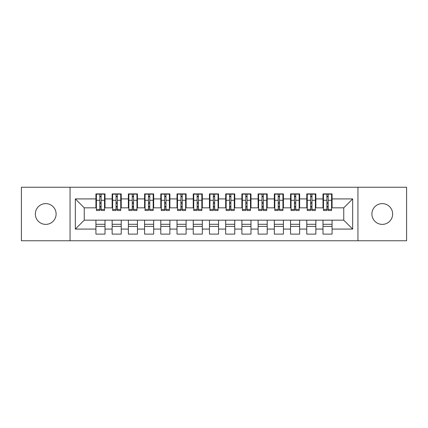 <?xml version="1.0" encoding="UTF-8"?>
<svg xmlns="http://www.w3.org/2000/svg" width="428" height="428" viewBox="0 0 428 428"><rect width="100%" height="100%" fill="white"/><g stroke="black" fill="none" stroke-linecap="round" stroke-linejoin="round"><path stroke-width="0.64" d="M382.274 203.621A10.379 10.379 0 0 0 371.889 214A10.379 10.379 0 0 0 382.274 224.379A10.379 10.379 0 0 0 392.653 214A10.379 10.379 0 0 0 382.274 203.621M45.726 203.621A10.379 10.379 0 0 0 35.347 214A10.379 10.379 0 0 0 45.726 224.379A10.379 10.379 0 0 0 56.111 214A10.379 10.379 0 0 0 45.726 203.621M357.942 240.761L406.6 240.761L406.6 187.239L357.942 187.239L357.942 240.761L70.058 240.761L70.058 187.239L21.4 187.239L21.4 240.761L70.058 240.761M326.885 203.701L328.18 203.701L326.885 203.701M332.075 224.299L322.99 224.299M322.99 226.407L332.075 226.407M310.664 203.701L311.964 203.701L310.664 203.701M315.853 224.299L306.774 224.299M306.774 226.407L315.853 226.407M294.448 203.701L295.743 203.701L294.448 203.701M299.637 224.299L290.553 224.299M290.553 226.407L299.637 226.407M278.227 203.701L279.527 203.701L278.227 203.701M283.416 224.299L274.332 224.299M274.332 226.407L283.416 226.407M262.006 203.701L263.306 203.701L262.006 203.701M267.2 224.299L258.116 224.299M258.116 226.407L267.2 226.407M245.79 203.701L247.084 203.701L245.79 203.701M250.979 224.299L241.895 224.299M241.895 226.407L250.979 226.407M229.569 203.701L230.869 203.701L229.569 203.701M234.758 224.299L225.679 224.299M225.679 226.407L234.758 226.407M213.353 203.701L214.647 203.701L213.353 203.701M218.542 224.299L209.458 224.299M209.458 226.407L218.542 226.407M197.131 203.701L198.431 203.701L197.131 203.701M202.321 224.299L193.242 224.299M193.242 226.407L202.321 226.407M180.916 203.701L182.21 203.701L180.916 203.701M186.105 224.299L177.021 224.299M177.021 226.407L186.105 226.407M164.694 203.701L165.994 203.701L164.694 203.701M169.884 224.299L160.8 224.299M160.8 226.407L169.884 226.407M148.473 203.701L149.773 203.701L148.473 203.701M153.668 224.299L144.584 224.299M144.584 226.407L153.668 226.407M132.257 203.701L133.552 203.701L132.257 203.701M137.447 224.299L128.363 224.299M128.363 226.407L137.447 226.407M116.036 203.701L117.336 203.701L116.036 203.701M121.226 224.299L112.147 224.299M112.147 226.407L121.226 226.407M357.942 187.239L70.058 187.239M96.412 207.837L84.246 207.837L75.328 198.918L75.328 229.082L95.926 229.082L95.926 234.111L105.01 234.111L105.01 229.082L112.147 229.082L112.147 234.111L121.226 234.111L121.226 229.082L128.363 229.082L128.363 234.111L137.447 234.111L137.447 229.082L144.584 229.082L144.584 234.111L153.668 234.111L153.668 229.082L160.8 229.082L160.8 234.111L169.884 234.111L169.884 229.082L177.021 229.082L177.021 234.111L186.105 234.111L186.105 229.082L193.242 229.082L193.242 234.111L202.321 234.111L202.321 229.082L209.458 229.082L209.458 234.111L218.542 234.111L218.542 229.082L225.679 229.082L225.679 234.111L234.758 234.111L234.758 229.082L241.895 229.082L241.895 234.111L250.979 234.111L250.979 229.082L258.116 229.082L258.116 234.111L267.2 234.111L267.2 229.082L274.332 229.082L274.332 234.111L283.416 234.111L283.416 229.082L290.553 229.082L290.553 234.111L299.637 234.111L299.637 229.082L306.774 229.082L306.774 234.111L315.853 234.111L315.853 229.082L322.99 229.082L322.99 234.111L332.075 234.111L332.075 220.163L343.754 220.163L343.754 207.837L331.588 207.837M75.328 198.918L95.926 198.918L95.926 207.837M343.754 207.837L352.672 198.918L332.075 198.918L332.075 193.889L322.99 193.889L322.99 198.918L315.853 198.918L315.853 193.889L306.774 193.889L306.774 198.918L299.637 198.918L299.637 193.889L290.553 193.889L290.553 198.918L283.416 198.918L283.416 193.889L274.332 193.889L274.332 198.918L267.2 198.918L267.2 193.889L258.116 193.889L258.116 198.918L250.979 198.918L250.979 193.889L241.895 193.889L241.895 198.918L234.758 198.918L234.758 193.889L225.679 193.889L225.679 198.918L218.542 198.918L218.542 193.889L209.458 193.889L209.458 198.918L202.321 198.918L202.321 193.889L193.242 193.889L193.242 198.918L186.105 198.918L186.105 193.889L177.021 193.889L177.021 198.918L169.884 198.918L169.884 193.889L160.8 193.889L160.8 198.918L153.668 198.918L153.668 193.889L144.584 193.889L144.584 198.918L137.447 198.918L137.447 193.889L128.363 193.889L128.363 198.918L121.226 198.918L121.226 193.889L112.147 193.889L112.147 198.918L105.01 198.918L105.01 193.889L95.926 193.889L95.926 198.918M352.672 198.918L352.672 229.082L332.075 229.082M315.853 229.082L315.853 220.163L332.075 220.163M322.99 229.082L322.99 220.163M332.075 198.918L332.075 207.837M299.637 229.082L299.637 220.163L315.853 220.163M306.774 229.082L306.774 220.163M322.99 198.918L322.99 207.837L315.366 207.837M315.853 198.918L315.853 207.837M283.416 229.082L283.416 220.163L299.637 220.163M290.553 229.082L290.553 220.163M306.774 198.918L306.774 207.837L299.151 207.837M299.637 198.918L299.637 207.837M267.2 229.082L267.2 220.163L283.416 220.163M274.332 229.082L274.332 220.163M290.553 198.918L290.553 207.837L282.929 207.837M283.416 198.918L283.416 207.837M250.979 229.082L250.979 220.163L267.2 220.163M258.116 229.082L258.116 220.163M274.332 198.918L274.332 207.837L266.714 207.837M267.2 198.918L267.2 207.837M234.758 229.082L234.758 220.163L250.979 220.163M241.895 229.082L241.895 220.163M258.116 198.918L258.116 207.837L250.492 207.837M250.979 198.918L250.979 207.837M218.542 229.082L218.542 220.163L234.758 220.163M225.679 229.082L225.679 220.163M241.895 198.918L241.895 207.837L234.271 207.837M234.758 198.918L234.758 207.837M202.321 229.082L202.321 220.163L218.542 220.163M209.458 229.082L209.458 220.163M225.679 198.918L225.679 207.837L218.055 207.837M218.542 198.918L218.542 207.837M186.105 229.082L186.105 220.163L202.321 220.163M193.242 229.082L193.242 220.163M209.458 198.918L209.458 207.837L201.834 207.837M202.321 198.918L202.321 207.837M169.884 229.082L169.884 220.163L186.105 220.163M177.021 229.082L177.021 220.163M193.242 198.918L193.242 207.837L185.618 207.837M186.105 198.918L186.105 207.837M153.668 229.082L153.668 220.163L169.884 220.163M160.8 229.082L160.8 220.163M177.021 198.918L177.021 207.837L169.397 207.837M169.884 198.918L169.884 207.837M137.447 229.082L137.447 220.163L153.668 220.163M144.584 229.082L144.584 220.163M160.8 198.918L160.8 207.837L153.181 207.837M153.668 198.918L153.668 207.837M121.226 229.082L121.226 220.163L137.447 220.163M128.363 229.082L128.363 220.163M144.584 198.918L144.584 207.837L136.96 207.837M137.447 198.918L137.447 207.837M105.01 229.082L105.01 220.163L121.226 220.163M112.147 229.082L112.147 220.163M128.363 198.918L128.363 207.837L120.739 207.837M121.226 198.918L121.226 207.837M99.82 203.701L101.115 203.701L99.82 203.701M105.01 224.299L95.926 224.299M95.926 226.407L105.01 226.407M75.328 229.082L84.246 220.163L105.01 220.163M95.926 229.082L95.926 220.163M112.147 198.918L112.147 207.837L104.523 207.837M105.01 198.918L105.01 207.837M84.246 207.837L84.246 220.163M323.477 207.837L322.99 207.837M307.261 207.837L306.774 207.837M291.04 207.837L290.553 207.837M274.819 207.837L274.332 207.837M258.603 207.837L258.116 207.837M242.382 207.837L241.895 207.837M226.166 207.837L225.679 207.837M209.945 207.837L209.458 207.837M193.729 207.837L193.242 207.837M177.508 207.837L177.021 207.837M161.286 207.837L160.8 207.837M145.071 207.837L144.584 207.837M128.849 207.837L128.363 207.837M112.634 207.837L112.147 207.837M352.672 229.082L343.754 220.163M96.412 194.05L104.523 194.05L96.412 194.05L96.412 210.512L99.82 210.512L99.82 194.114L104.523 194.135L104.523 210.512L101.115 210.512L101.115 194.135M99.82 196.222L101.115 196.222M99.82 209.153L101.115 209.153M101.115 207.115L99.82 207.115M99.82 206.317L101.115 206.317M105.01 201.593L104.523 201.593M105.01 203.701L104.523 203.701M96.412 201.593L95.926 201.593M96.412 203.701L95.926 203.701M112.634 194.05L120.739 194.05L112.634 194.05L112.634 210.512L116.036 210.512L116.036 194.114L120.739 194.135L120.739 210.512L117.336 210.512L117.336 194.135M116.036 196.222L117.336 196.222M116.036 209.153L117.336 209.153M117.336 207.115L116.036 207.115M116.036 206.317L117.336 206.317M121.226 201.593L120.739 201.593M121.226 203.701L120.739 203.701M112.634 201.593L112.147 201.593M112.634 203.701L112.147 203.701M128.849 194.05L136.96 194.05L128.849 194.05L128.849 210.512L132.257 210.512L132.257 194.114L136.96 194.135L136.96 210.512L133.552 210.512L133.552 194.135M132.257 196.222L133.552 196.222M132.257 209.153L133.552 209.153M133.552 207.115L132.257 207.115M132.257 206.317L133.552 206.317M137.447 201.593L136.96 201.593M137.447 203.701L136.96 203.701M128.849 201.593L128.363 201.593M128.849 203.701L128.363 203.701M145.071 194.05L153.181 194.05L145.071 194.05L145.071 210.512L148.473 210.512L148.473 194.114L153.181 194.135L153.181 210.512L149.773 210.512L149.773 194.135M148.473 196.222L149.773 196.222M148.473 209.153L149.773 209.153M149.773 207.115L148.473 207.115M148.473 206.317L149.773 206.317M153.668 201.593L153.181 201.593M153.668 203.701L153.181 203.701M145.071 201.593L144.584 201.593M145.071 203.701L144.584 203.701M161.286 194.05L169.397 194.05L161.286 194.05L161.286 210.512L164.694 210.512L164.694 194.114L169.397 194.135L169.397 210.512L165.994 210.512L165.994 194.135M164.694 196.222L165.994 196.222M164.694 209.153L165.994 209.153M165.994 207.115L164.694 207.115M164.694 206.317L165.994 206.317M169.884 201.593L169.397 201.593M169.884 203.701L169.397 203.701M161.286 201.593L160.8 201.593M161.286 203.701L160.8 203.701M177.508 194.05L185.618 194.05L177.508 194.05L177.508 210.512L180.916 210.512L180.916 194.114L185.618 194.135L185.618 210.512L182.21 210.512L182.21 194.135M180.916 196.222L182.21 196.222M180.916 209.153L182.21 209.153M182.21 207.115L180.916 207.115M180.916 206.317L182.21 206.317M186.105 201.593L185.618 201.593M186.105 203.701L185.618 203.701M177.508 201.593L177.021 201.593M177.508 203.701L177.021 203.701M193.729 194.05L201.834 194.05L193.729 194.05L193.729 210.512L197.131 210.512L197.131 194.114L201.834 194.135L201.834 210.512L198.431 210.512L198.431 194.135M197.131 196.222L198.431 196.222M197.131 209.153L198.431 209.153M198.431 207.115L197.131 207.115M197.131 206.317L198.431 206.317M202.321 201.593L201.834 201.593M202.321 203.701L201.834 203.701M193.729 201.593L193.242 201.593M193.729 203.701L193.242 203.701M209.945 194.05L218.055 194.05L209.945 194.05L209.945 210.512L213.353 210.512L213.353 194.114L218.055 194.135L218.055 210.512L214.647 210.512L214.647 194.135M213.353 196.222L214.647 196.222M213.353 209.153L214.647 209.153M214.647 207.115L213.353 207.115M213.353 206.317L214.647 206.317M218.542 201.593L218.055 201.593M218.542 203.701L218.055 203.701M209.945 201.593L209.458 201.593M209.945 203.701L209.458 203.701M226.166 194.05L234.271 194.05L226.166 194.05L226.166 210.512L229.569 210.512L229.569 194.114L234.271 194.135L234.271 210.512L230.869 210.512L230.869 194.135M229.569 196.222L230.869 196.222M229.569 209.153L230.869 209.153M230.869 207.115L229.569 207.115M229.569 206.317L230.869 206.317M234.758 201.593L234.271 201.593M234.758 203.701L234.271 203.701M226.166 201.593L225.679 201.593M226.166 203.701L225.679 203.701M242.382 194.05L250.492 194.05L242.382 194.05L242.382 210.512L245.79 210.512L245.79 194.114L250.492 194.135L250.492 210.512L247.084 210.512L247.084 194.135M245.79 196.222L247.084 196.222M245.79 209.153L247.084 209.153M247.084 207.115L245.79 207.115M245.79 206.317L247.084 206.317M250.979 201.593L250.492 201.593M250.979 203.701L250.492 203.701M242.382 201.593L241.895 201.593M242.382 203.701L241.895 203.701M258.603 194.05L266.714 194.05L258.603 194.05L258.603 210.512L262.006 210.512L262.006 194.114L266.714 194.135L266.714 210.512L263.306 210.512L263.306 194.135M262.006 196.222L263.306 196.222M262.006 209.153L263.306 209.153M263.306 207.115L262.006 207.115M262.006 206.317L263.306 206.317M267.2 201.593L266.714 201.593M267.2 203.701L266.714 203.701M258.603 201.593L258.116 201.593M258.603 203.701L258.116 203.701M274.819 194.05L282.929 194.05L274.819 194.05L274.819 210.512L278.227 210.512L278.227 194.114L282.929 194.135L282.929 210.512L279.527 210.512L279.527 194.135M278.227 196.222L279.527 196.222M278.227 209.153L279.527 209.153M279.527 207.115L278.227 207.115M278.227 206.317L279.527 206.317M283.416 201.593L282.929 201.593M283.416 203.701L282.929 203.701M274.819 201.593L274.332 201.593M274.819 203.701L274.332 203.701M291.04 194.05L299.151 194.05L291.04 194.05L291.04 210.512L294.448 210.512L294.448 194.114L299.151 194.135L299.151 210.512L295.743 210.512L295.743 194.135M294.448 196.222L295.743 196.222M294.448 209.153L295.743 209.153M295.743 207.115L294.448 207.115M294.448 206.317L295.743 206.317M299.637 201.593L299.151 201.593M299.637 203.701L299.151 203.701M291.04 201.593L290.553 201.593M291.04 203.701L290.553 203.701M307.261 194.05L315.366 194.05L307.261 194.05L307.261 210.512L310.664 210.512L310.664 194.114L315.366 194.135L315.366 210.512L311.964 210.512L311.964 194.135M310.664 196.222L311.964 196.222M310.664 209.153L311.964 209.153M311.964 207.115L310.664 207.115M310.664 206.317L311.964 206.317M315.853 201.593L315.366 201.593M315.853 203.701L315.366 203.701M307.261 201.593L306.774 201.593M307.261 203.701L306.774 203.701M323.477 194.05L331.588 194.05L323.477 194.05L323.477 210.512L326.885 210.512L326.885 194.114L331.588 194.135L331.588 210.512L328.18 210.512L328.18 194.135M326.885 196.222L328.18 196.222M326.885 209.153L328.18 209.153M328.18 207.115L326.885 207.115M326.885 206.317L328.18 206.317M332.075 201.593L331.588 201.593M332.075 203.701L331.588 203.701M323.477 201.593L322.99 201.593M323.477 203.701L322.99 203.701M96.412 194.135L99.82 194.135M101.115 209.399L104.523 209.399M101.115 200.272L104.523 200.272M96.412 209.399L99.82 209.399M96.412 200.272L99.82 200.272M99.82 202.465L101.115 202.465M99.82 196.65L101.115 196.65M112.634 194.135L116.036 194.135M117.336 209.399L120.739 209.399M117.336 200.272L120.739 200.272M112.634 209.399L116.036 209.399M112.634 200.272L116.036 200.272M116.036 202.465L117.336 202.465M116.036 196.65L117.336 196.65M128.849 194.135L132.257 194.135M133.552 209.399L136.96 209.399M133.552 200.272L136.96 200.272M128.849 209.399L132.257 209.399M128.849 200.272L132.257 200.272M132.257 202.465L133.552 202.465M132.257 196.65L133.552 196.65M145.071 194.135L148.473 194.135M149.773 209.399L153.181 209.399M149.773 200.272L153.181 200.272M145.071 209.399L148.473 209.399M145.071 200.272L148.473 200.272M148.473 202.465L149.773 202.465M148.473 196.65L149.773 196.65M161.286 194.135L164.694 194.135M165.994 209.399L169.397 209.399M165.994 200.272L169.397 200.272M161.286 209.399L164.694 209.399M161.286 200.272L164.694 200.272M164.694 202.465L165.994 202.465M164.694 196.65L165.994 196.65M177.508 194.135L180.916 194.135M182.21 209.399L185.618 209.399M182.21 200.272L185.618 200.272M177.508 209.399L180.916 209.399M177.508 200.272L180.916 200.272M180.916 202.465L182.21 202.465M180.916 196.65L182.21 196.65M193.729 194.135L197.131 194.135M198.431 209.399L201.834 209.399M198.431 200.272L201.834 200.272M193.729 209.399L197.131 209.399M193.729 200.272L197.131 200.272M197.131 202.465L198.431 202.465M197.131 196.65L198.431 196.65M209.945 194.135L213.353 194.135M214.647 209.399L218.055 209.399M214.647 200.272L218.055 200.272M209.945 209.399L213.353 209.399M209.945 200.272L213.353 200.272M213.353 202.465L214.647 202.465M213.353 196.65L214.647 196.65M226.166 194.135L229.569 194.135M230.869 209.399L234.271 209.399M230.869 200.272L234.271 200.272M226.166 209.399L229.569 209.399M226.166 200.272L229.569 200.272M229.569 202.465L230.869 202.465M229.569 196.65L230.869 196.65M242.382 194.135L245.79 194.135M247.084 209.399L250.492 209.399M247.084 200.272L250.492 200.272M242.382 209.399L245.79 209.399M242.382 200.272L245.79 200.272M245.79 202.465L247.084 202.465M245.79 196.65L247.084 196.65M258.603 194.135L262.006 194.135M263.306 209.399L266.714 209.399M263.306 200.272L266.714 200.272M258.603 209.399L262.006 209.399M258.603 200.272L262.006 200.272M262.006 202.465L263.306 202.465M262.006 196.65L263.306 196.65M274.819 194.135L278.227 194.135M279.527 209.399L282.929 209.399M279.527 200.272L282.929 200.272M274.819 209.399L278.227 209.399M274.819 200.272L278.227 200.272M278.227 202.465L279.527 202.465M278.227 196.65L279.527 196.65M291.04 194.135L294.448 194.135M295.743 209.399L299.151 209.399M295.743 200.272L299.151 200.272M291.04 209.399L294.448 209.399M291.04 200.272L294.448 200.272M294.448 202.465L295.743 202.465M294.448 196.65L295.743 196.65M307.261 194.135L310.664 194.135M311.964 209.399L315.366 209.399M311.964 200.272L315.366 200.272M307.261 209.399L310.664 209.399M307.261 200.272L310.664 200.272M310.664 202.465L311.964 202.465M310.664 196.65L311.964 196.65M323.477 194.135L326.885 194.135M328.18 209.399L331.588 209.399M328.18 200.272L331.588 200.272M323.477 209.399L326.885 209.399M323.477 200.272L326.885 200.272M326.885 202.465L328.18 202.465M326.885 196.65L328.18 196.65"/></g></svg>

